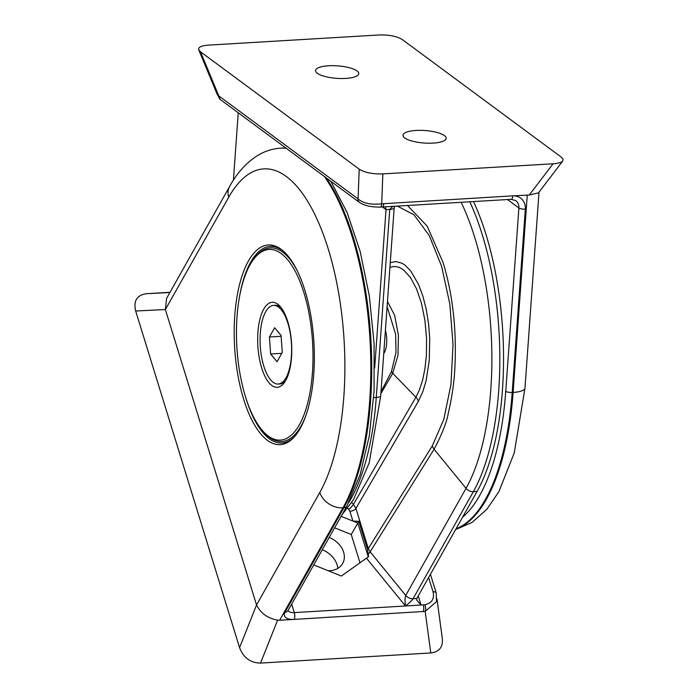 <?xml version="1.0" encoding="UTF-8"?>
<svg xmlns="http://www.w3.org/2000/svg" width="698" height="698" viewBox="0 0 698 698"><rect width="100%" height="100%" fill="white"/><g stroke="black" fill="none" stroke-linecap="round" stroke-linejoin="round"><path stroke-width="1.05" d="M385.418 330.276A16.735 6.648 86.6 0 1 383.752 353.493M263.469 431.722A95.504 37.919 86.6 0 1 237.015 316.901A95.504 37.919 86.6 0 1 253.243 259.804A95.504 37.919 86.6 0 1 312.573 342.535A95.504 37.919 86.6 0 1 263.469 431.722L264.647 432.987A96.978 38.503 -93.4 0 0 305.637 416.27M296.947 270.143A96.978 38.503 -93.4 0 0 254.264 258.408L253.243 259.804M291.537 357.219A42.587 16.909 -93.4 0 0 279.75 306.029A42.587 16.909 -93.4 0 0 257.85 345.789A42.587 16.909 -93.4 0 0 284.304 382.679A42.587 16.909 -93.4 0 0 291.537 357.219M294.259 436.931A98.462 39.088 86.6 0 1 281.922 442.994A98.462 39.088 86.6 0 1 245.042 395.286M239.266 298.168A98.462 39.088 86.6 0 1 270.231 246.42A98.462 39.088 86.6 0 1 283.205 250.983M304.904 290.42A100.023 39.707 -93.4 0 0 269.838 244.946A100.023 39.707 -93.4 0 0 234.633 347.176A100.023 39.707 -93.4 0 0 281.713 444.504A100.023 39.707 -93.4 0 0 304.904 290.42M337.832 568.364A21.664 16.927 29.4 0 0 322.275 549.754M329.186 537.477A20.835 16.281 -150.6 0 1 343.006 562.832A20.835 16.281 -150.6 0 1 328.156 570.72M407.519 205.491L427.202 226.187L443.108 262.623C452.54 293.727 456.509 327.772 455.026 364.757C454.407 380.55 452.173 396.656 448.317 413.094C446.79 422.081 442.052 434.121 434.086 449.215L466.037 488.356A181.689 72.13 -93.4 0 0 461.116 202.298M418.233 595.944L421.051 605.061L416.723 600.167L416.776 598.535L477.074 491.453A186.087 73.875 -93.4 0 0 473.506 201.565M387.486 301.44L394.649 315.374L398.41 335.223L398.008 355.108L392.721 373.317L415.912 397.241L419.524 389.711L422.639 380L424.934 368.788L426.399 355.177L426.574 338.504L424.942 320.461L421.391 303.037L416.636 289.068L410.372 277.394L403.723 270.074L400.059 267.779L396.822 266.715L393.567 266.531L389.929 267.386M387.12 306.579L395.635 334.263L396.028 352.324L391.43 371.746A9.842 7.582 29.5 0 0 392.721 373.317L380.872 393.628M391.43 371.746L381.012 391.691M428.624 577.499L433.048 591.843C434.627 598.779 431.896 603.081 424.864 604.756L405.486 605.986C409.264 603.063 411.785 600.646 413.059 598.753L473.366 491.671A186.087 73.875 -93.4 0 0 469.789 201.783M351.679 502.551L353.441 504.357A4.921 1.073 -44.3 0 1 348.677 509.296L349.916 511.32A4.921 2.373 162.8 0 0 355.919 508.414L418.381 401.306A9.842 7.661 30.4 0 0 415.912 397.241L353.441 504.357L355.919 508.414L368.308 548.567L370.132 551.83L434.086 449.215A9.842 7.774 -148.1 0 1 432.315 445.856L368.308 548.567A4.921 2.373 -17.2 0 1 367.523 549.483L358.833 521.31L352.926 521.074L357.847 523.055L368.308 556.943M433.048 591.843A4.921 2.382 163.3 0 1 436.25 593.108A4.921 2.382 163.3 0 0 436.25 593.108L436.529 601.659L425.169 611.387A4.921 2.199 -99.2 0 0 424.864 604.756M286.302 148.334A195.929 77.783 86.6 0 0 280.683 148.159C271.749 148.787 263.521 151.579 255.992 156.544C245.443 163.672 236.648 173.654 229.607 186.488L166.621 298.334L165.374 309.537L228.726 197.22A176.236 69.966 86.6 0 1 328.243 248.977A176.236 69.966 86.6 0 1 319.824 492.404A19.692 15.382 29.4 0 0 342.954 507.83L343.861 507.769L285.063 612.172A14.771 7.111 162.8 0 0 294.076 619.405L425.169 611.387L430.779 652.962L260.537 663.091C250.451 662.882 243.462 657.743 239.571 647.665L135.674 311.011C133.318 300.838 136.939 295.071 146.536 293.692L170.024 292.296M319.824 492.404L256.55 604.957C260.668 613.254 267.683 618.323 277.603 620.164L279.645 620.26L342.954 507.83A195.929 77.783 86.6 0 0 324.334 176.454M256.506 604.843L165.409 309.659M313.734 564.909L341.357 576.033L368.588 556.672L367.523 549.483M360.02 562.946L351.242 534.494L358.833 521.31M351.242 534.494L334.63 527.81M368.204 554.107A4.921 1.379 140.8 0 0 370.132 551.83L405.739 595.438C404.901 597.532 404.814 601.048 405.486 605.986L294.312 612.6A9.842 4.738 -17.2 0 1 288.065 610.506M436.957 598.832L442.349 638.845C442.986 647.264 439.129 651.967 430.779 652.962M349.916 511.32L352.926 521.074L341.104 516.319M291.677 604.084L294.312 612.6A4.921 1.954 -93.4 0 1 294.076 619.405L279.645 620.26M416.06 130.456A21.664 6.265 -175.9 0 1 446.214 138.396A21.664 6.265 -175.9 0 1 424.166 143.029A21.664 6.265 -175.9 0 1 402.999 135.299A21.664 6.265 -175.9 0 1 416.06 130.456M328.592 65.778A21.664 6.265 -175.9 0 1 358.746 73.709A21.664 6.265 -175.9 0 1 336.698 78.342A21.664 6.265 -175.9 0 1 315.54 70.611A21.664 6.265 -175.9 0 1 328.592 65.778M359.208 169.134L358.065 198.886L218.788 95.888L200.492 51.765L359.208 169.134C364.749 172.624 372.627 174.212 382.836 173.898L553.078 163.777C558.26 163.428 561.506 162.494 562.789 160.959L563.05 159.127L561.271 157.12L402.554 39.742C397.014 36.261 389.135 34.673 378.918 34.979L208.685 45.108C201.338 45.667 198.014 47.228 198.721 49.785L200.492 51.765M385.505 206.8L386.029 209.644L374.678 367.994M238.245 112.788L233.411 180.189M198.721 49.785L217.261 94.483L218.788 95.888A4.921 4.301 -53 0 0 220.35 99.561L359.592 202.533A4.921 4.293 -53.5 0 1 358.013 198.843M359.671 202.586A4.921 4.275 126 0 1 358.065 198.886C363.117 203.327 370.996 204.968 381.693 203.807A4.921 1.483 88.6 0 1 380.375 207.07L380.375 207.07C371.755 207.245 364.853 205.753 359.671 202.586L359.592 202.533A4.921 4.293 -53.5 0 0 359.636 202.56M392.773 206.364L389.746 209.426L376.266 397.45A186.087 73.875 86.6 0 1 348.808 502.508M562.789 160.959L538.472 192.875L529.259 195.03L512.821 195.85A4.921 1.954 86.6 0 1 511.172 199.323L515.726 200.596A9.842 8.577 -53.5 0 1 518.893 207.978A4.921 1.422 4.1 0 0 525.341 209.147A14.771 12.869 126.5 0 0 512.821 195.85L381.693 203.807L382.836 173.898M285.403 381.021A39.385 15.635 86.6 0 1 279.994 383.926L278.188 384.04A39.385 15.635 86.6 0 1 260.249 345.65A39.385 15.635 86.6 0 1 273.511 305.41A39.385 15.635 86.6 0 1 290.228 333.112A39.385 15.635 86.6 0 1 286.032 377.705A39.385 15.635 86.6 0 1 278.188 384.04M273.511 305.41L275.317 305.296A39.385 15.635 86.6 0 1 281.032 307.548M281.137 336.296L269.428 336.994L270.632 353.999L281.783 353.328M270.632 353.999L277.062 361.73L282.28 352.455L281.076 335.45L274.646 327.72L269.428 336.994M229.607 186.488A19.692 15.382 29.4 0 0 228.726 197.22M280.683 148.159L281.582 148.098A195.929 77.783 86.6 0 1 286.067 148.159M326.271 177.885A195.929 77.783 86.6 0 1 343.861 507.769A4.921 3.848 29.4 0 0 346.88 506.067L288.082 610.471A4.921 3.848 -150.6 0 1 285.063 612.172M416.776 598.535L413.059 598.753A7.381 5.767 29.4 0 1 405.739 595.438L466.037 488.356A7.381 5.767 -150.6 0 0 473.366 491.671L477.074 491.453M433.022 591.756A4.921 2.373 -17.2 0 1 436.215 592.986A4.921 2.373 -17.2 0 1 436.233 593.047M397.389 206.093L414.036 214.853L429.287 235.619L441.625 266.313L449.809 303.892L453.028 344.603L450.969 384.397L443.823 419.306L432.315 445.856M418.381 401.306L422.718 391.988L426.129 380.523L429.244 360.482L429.724 338.495L428.563 323.68L426.242 309.345L422.883 296.161L418.573 284.496L410.756 270.981L404.936 265.109L401.9 263.19L395.81 261.558L390.269 262.623M135.674 311.011L165.374 309.537M256.55 604.957L239.571 647.665M169.884 292.532L146.536 293.692M423.075 611.727A4.921 1.954 -93.4 0 0 423.311 604.93M260.537 663.091L277.603 620.164M347.639 508.24L348.677 509.296M366.581 558.339L405.486 605.986M455.881 529.093A195.929 77.783 -93.4 0 0 513.109 392.424L512.201 392.477L525.341 209.147M455.602 529.581L472.075 522.409L486.803 509.313L498.826 491.802L514.251 452.932L524.975 388.079A19.692 5.689 -175.9 0 1 513.109 392.424L527.26 194.986M456.073 528.744A195.929 77.783 -93.4 0 0 512.201 392.477A4.921 1.422 -175.9 0 1 505.753 391.308A191.008 75.829 86.6 0 1 462.591 517.166M341.976 514.775L353.424 499.794L369.207 462.8L380.715 395.827L394.196 207.795L380.715 395.801A7.381 2.138 4.1 0 0 380.715 395.801A7.381 2.138 4.1 0 1 376.266 397.45L373.7 397.607M220.385 99.587A4.921 4.301 -53 0 1 220.35 99.561L217.191 94.213M218.84 95.923A4.921 4.293 126.5 0 0 220.428 99.613M382.434 206.983L386.029 209.644L389.746 209.426A7.381 2.138 -175.9 0 0 394.196 207.795L394.815 206.242M383.83 203.519A4.921 1.954 86.6 0 1 382.172 207.001L380.375 207.07M553.078 163.777L529.259 195.03M507.49 199.541L518.893 207.978L505.753 391.308M275.422 246.115L270.231 246.42M287.114 442.68L281.922 442.994M436.259 593.108L430.439 574.271M281.582 148.098L286.014 148.116M330.843 181.271L347.133 212.541L360.212 251.629L369.373 296.231L374.093 343.704L374.076 391.159L369.329 435.744L360.107 474.797L346.88 506.067M382.172 207.001L511.172 199.323M524.975 388.079L539.013 192.159"/></g></svg>
